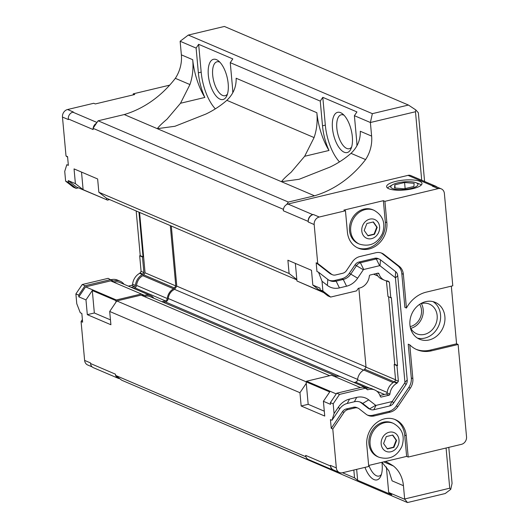 <?xml version="1.0" encoding="UTF-8"?>
<svg xmlns="http://www.w3.org/2000/svg" width="529" height="529" viewBox="0 0 529 529"><rect width="100%" height="100%" fill="white"/><g stroke="black" fill="none" stroke-linecap="round" stroke-linejoin="round"><path stroke-width="0.79" d="M413.896 186.479L404.13 188.813L394.594 187.987L394.819 184.839L404.586 182.505L414.121 183.325L413.896 186.479M404.586 182.505L405.135 188.575M394.819 184.839L395.11 188.033M377.21 227.338L374.512 234.287L368.005 235.841L364.19 230.446L366.881 223.489L373.388 221.935L377.21 227.338L376.774 227.153L374.082 234.102L367.834 235.597M373.13 221.995L376.774 227.153M374.512 234.287L374.082 234.102M396.598 440.432L393.907 447.382L387.4 448.936L383.585 443.54L386.276 436.584L392.783 435.03L396.598 440.432L396.168 440.247L393.47 447.197L387.221 448.691M392.525 435.089L396.168 440.247M393.907 447.382L393.47 447.197M359.528 244.133L358.345 243.631A18.409 15.698 -66.9 0 1 351.144 220.54A18.409 15.698 -66.9 0 1 372.806 209.775L373.983 210.278A18.409 15.698 113.1 0 0 365.155 209.603A18.409 15.698 113.1 0 0 350.879 225.995A18.409 15.698 113.1 0 0 359.528 244.133C369.791 247.109 377.441 243.545 382.474 233.434C385.767 223.079 382.936 215.363 373.983 210.278M378.923 457.228L377.739 456.725A18.409 15.698 -66.9 0 1 370.538 433.635A18.409 15.698 -66.9 0 1 392.201 422.869L393.378 423.372A18.409 15.698 113.1 0 0 384.55 422.697A18.409 15.698 113.1 0 0 370.274 439.09A18.409 15.698 113.1 0 0 378.923 457.228C389.185 460.204 396.836 456.639 401.868 446.529C405.161 436.174 402.331 428.457 393.378 423.372M421.349 184.945A17.761 4.959 -5.2 0 0 420.066 184.231A17.761 4.959 -5.2 0 0 419.623 184.052L415.926 182.677A13.648 3.809 -5.2 0 0 392.439 184.819A13.648 3.809 -5.2 0 0 404.361 189.481A13.648 3.809 -5.2 0 0 416.27 182.816A13.648 3.809 -5.2 0 0 415.926 182.677M392.439 184.819L389.053 186.836A17.761 4.959 -5.2 0 0 387.519 188.026M419.801 181.341A17.761 4.959 174.8 0 1 421.99 183.431A17.761 4.959 174.8 0 1 404.751 189.977A17.761 4.959 174.8 0 1 386.613 186.651A17.761 4.959 174.8 0 1 399.679 180.62A17.761 4.959 174.8 0 1 419.801 181.341M419.676 304.314A14.21 12.114 -66.9 0 1 410.339 326.572A14.21 12.114 -66.9 0 1 410.154 326.611M421.375 303.573A16.148 13.767 -66.9 0 1 410.795 328.35M420.337 303.891A16.148 13.767 -66.9 0 1 429.409 304.096A16.148 13.767 -66.9 0 1 436.994 320.005A16.148 13.767 -66.9 0 1 424.47 334.388A16.148 13.767 -66.9 0 1 416.726 333.792A16.148 13.767 -66.9 0 1 410.306 327.385M433.026 301.636A20.023 17.073 -66.9 0 1 440.075 321.619A20.023 17.073 -66.9 0 1 424.807 338.091A20.023 17.073 -66.9 0 1 417.454 338.11M429.151 339.949A20.023 17.073 -66.9 0 1 419.55 339.215A20.023 17.073 -66.9 0 1 411.714 314.094A20.023 17.073 -66.9 0 1 435.274 302.383A20.023 17.073 -66.9 0 1 444.677 322.121A20.023 17.073 -66.9 0 1 429.151 339.949M112.082 280.43L113.51 281.038A1.164 0.992 -66.9 0 1 112.69 280.906L108.141 278.34L82.226 284.529L75.885 293.932L76.771 303.719L80.282 312.771L81.836 313.433L82.63 322.168L81.076 321.506L82.392 319.556M67.619 157.212L66.013 155.962L67.567 156.624L68.36 165.359L66.806 164.698L64.73 171.363L65.622 181.149L68.413 182.34L76.163 188.377L78.398 187.841M66.013 155.962L62.468 117.054A6.46 5.508 -66.9 0 1 67.547 109.529L93.752 103.274L95.306 103.935L134.763 94.512L133.209 93.851L169.677 85.143M133.301 94.863L133.209 93.851M92.145 366.901L87.721 365.003A6.46 5.508 -66.9 0 1 84.62 360.414L81.076 321.506M296.855 279.867L106.567 198.269L106.706 199.75L83.119 189.68L75.396 183.656L68.254 180.607L68.413 182.34M75.396 183.656L74.053 168.896L97.64 178.967L98.844 192.252L289.099 273.5L287.895 260.222L311.482 270.293L312.824 285.058L319.959 288.107L320.118 289.832L322.915 291.029L330.658 297.067L356.572 290.877L358.014 288.748A1.164 0.992 -66.9 0 1 358.774 288.232A12.491 10.653 -66.9 0 0 369.328 276.105A1.164 0.992 -66.9 0 1 370.24 274.994L377.891 273.169A1.164 0.992 -66.9 0 1 378.962 273.81L377.613 273.235M316.163 262.794L317.717 263.455L331.405 274.121A6.46 5.508 113.1 0 0 332.457 274.743L330.903 274.075A6.46 5.508 -66.9 0 1 329.851 273.46L316.163 262.794L316.964 271.529L318.511 272.19L322.022 281.243L322.915 291.029M332.457 274.743A6.46 5.508 113.1 0 0 335.558 274.974L342.699 273.275A6.46 5.508 113.1 0 0 346.521 270.511L352.208 262.073A12.921 11.016 -66.9 0 1 359.852 256.552L375.742 252.763A12.921 11.016 -66.9 0 1 381.938 253.232A12.921 11.016 -66.9 0 1 384.041 254.475L399.263 266.338A12.921 11.016 -66.9 0 1 403.363 274.286L406.437 308.043A30.682 26.159 -66.9 0 1 426.295 292.127L452.784 285.799L444.38 193.455A6.46 5.508 113.1 0 0 441.279 188.866A6.46 5.508 113.1 0 0 438.184 188.628L384.92 201.344L386.858 222.656A22.608 19.275 -66.9 0 1 378.374 244.028A22.608 19.275 -66.9 0 1 358.252 248.154A22.608 19.275 -66.9 0 1 347.401 232.072L345.463 210.767L319.252 217.022A6.46 5.508 113.1 0 0 314.18 224.547L317.717 263.455M308.281 222.028L308.222 221.413A5.812 4.959 -66.9 0 1 312.791 214.642L313.353 214.503A6.46 5.508 113.1 0 0 308.281 222.028L314.18 224.547M283.286 209.57L283.399 210.806A5.812 4.959 -66.9 0 1 283.432 209.345L93.031 128.322L96.43 123.277A5.812 4.959 113.1 0 0 93.183 128.097M67.547 109.529L73.445 112.049L72.876 112.181A5.812 4.959 113.1 0 0 68.314 118.952L93.144 129.559L93.031 128.322M68.314 118.952L68.367 119.574L62.468 117.054M318.511 272.19L327.815 279.438A12.921 11.016 113.1 0 0 329.917 280.681A12.921 11.016 113.1 0 0 336.12 281.157L343.261 279.451A12.921 11.016 113.1 0 0 350.906 273.929L356.592 265.492A6.46 5.508 -66.9 0 1 360.414 262.734L376.304 258.939A6.46 5.508 -66.9 0 1 379.405 259.17A6.46 5.508 -66.9 0 1 380.457 259.792L395.679 271.655A6.46 5.508 -66.9 0 1 397.722 275.629L407.218 379.948A6.46 5.508 -66.9 0 1 405.968 384.709L393.503 403.177A6.46 5.508 -66.9 0 1 389.681 405.941L373.791 409.737A6.46 5.508 -66.9 0 1 370.697 409.499A6.46 5.508 -66.9 0 1 369.639 408.877L362.689 403.462A12.921 11.016 113.1 0 0 360.586 402.219A12.921 11.016 113.1 0 0 354.39 401.749L347.249 403.455A12.921 11.016 113.1 0 0 339.605 408.977L331.987 420.264L334.07 413.592L338.454 407.092A18.733 15.969 -66.9 0 1 349.537 399.084L356.678 397.378A18.733 15.969 -66.9 0 1 368.713 399.864L375.663 405.287L369.639 408.877L368.091 408.216L361.142 402.8A12.921 11.016 113.1 0 0 359.799 401.921M329.157 280.317A12.921 11.016 113.1 0 0 334.566 280.489L341.708 278.783A12.921 11.016 113.1 0 0 349.352 273.262L355.038 264.831A6.46 5.508 -66.9 0 1 358.86 262.067L374.757 258.271A6.46 5.508 -66.9 0 1 377.851 258.509L379.405 259.17M406.437 308.043L404.883 307.382L401.809 273.619A12.921 11.016 113.1 0 0 397.715 265.677L382.493 253.814A12.921 11.016 113.1 0 0 381.151 252.935M451.323 286.149L456.573 343.817L458.127 344.478L431.631 350.8A30.682 26.159 -66.9 0 1 416.912 349.676A30.682 26.159 -66.9 0 1 409.783 344.842L412.858 378.599A12.921 11.016 -66.9 0 1 410.345 388.127L397.887 406.596A12.921 11.016 -66.9 0 1 390.243 412.117L374.353 415.913A12.921 11.016 -66.9 0 1 368.158 415.437A12.921 11.016 -66.9 0 1 366.055 414.2L359.105 408.778A6.46 5.508 113.1 0 0 358.054 408.157A6.46 5.508 113.1 0 0 354.952 407.925L347.811 409.631A6.46 5.508 113.1 0 0 343.989 412.389L332.787 428.999L331.233 428.338L330.44 419.603L331.987 420.264M370.697 409.499L369.143 408.838A6.46 5.508 -66.9 0 1 368.091 408.216M331.233 428.338L342.435 411.727A6.46 5.508 -66.9 0 1 346.257 408.963L353.398 407.257A6.46 5.508 -66.9 0 1 356.5 407.495L358.054 408.157M367.397 415.073A12.921 11.016 113.1 0 0 372.8 415.252L388.696 411.456A12.921 11.016 113.1 0 0 396.333 405.935L408.798 387.459A12.921 11.016 113.1 0 0 411.304 377.937L408.229 344.181L409.783 344.842M416.144 349.332A30.682 26.159 113.1 0 0 430.084 350.138L456.573 343.817M332.787 428.999L336.325 467.907A6.46 5.508 113.1 0 0 339.426 472.503A6.46 5.508 113.1 0 0 342.521 472.734L368.733 466.479L366.795 445.167A22.608 19.275 -66.9 0 1 375.279 423.795A22.608 19.275 -66.9 0 1 395.401 419.669A22.608 19.275 -66.9 0 1 406.252 435.751L408.19 457.056L461.453 444.34A6.46 5.508 113.1 0 0 466.532 436.815L458.127 344.478M110.931 279.537L85.017 285.72L78.676 295.122L78.834 296.855L85.586 286.85L110.607 280.873L141.336 293.998L116.307 299.969L115.884 300.604L116.016 302.085L116.797 300.928L141.038 295.142L329.679 375.702M113.781 282.228A11.202 9.548 -66.9 0 1 119.779 282.466L150.5 295.592A11.202 9.548 113.1 0 0 144.457 295.367A2.453 2.09 -66.9 0 1 143.128 295.321A2.453 2.09 -66.9 0 1 142.731 295.083L141.336 293.998M133.05 288.14L134.637 287.756A2.453 2.09 113.1 0 0 136.561 285.409A11.202 9.548 -66.9 0 1 142.797 275.669A2.453 2.09 113.1 0 0 143.696 274.835L145.065 272.805L139.596 212.711M106.706 199.75L76.5 187.035L68.254 180.607M138.995 212.453L143.035 256.849L142.473 256.982L143.888 272.561L142.823 274.141A1.164 0.992 -66.9 0 1 142.4 274.531L139.603 273.341A12.491 10.653 113.1 0 0 132.614 284.225L135.411 285.415A12.491 10.653 -66.9 0 1 142.4 274.531M135.411 285.415A1.164 0.992 -66.9 0 1 134.498 286.533L131.159 287.326M113.51 281.038A12.491 10.653 -66.9 0 1 120.255 281.289A12.491 10.653 -66.9 0 1 124.064 284.298M120.255 281.289L117.464 280.092A12.491 10.653 113.1 0 0 111.163 279.715M132.614 284.225A1.164 0.992 113.1 0 1 131.701 285.336L128.362 286.136M139.603 273.341A1.164 0.992 113.1 0 0 140.033 272.944L142.823 274.141M136.198 211.256L140.245 255.659L139.676 255.791L141.098 271.37L140.033 272.944M65.622 181.149L73.366 187.187L76.163 188.377M140.245 255.659L143.035 256.849M139.676 255.791L142.473 256.982M141.098 271.37L143.888 272.561M82.226 284.529L85.017 285.72M75.885 293.932L78.676 295.122M395.679 271.655L395.242 277.639A0.648 0.549 -66.9 0 1 395.447 278.036L404.936 382.355A0.648 0.549 -66.9 0 1 404.811 382.831L405.968 384.709M395.242 277.639L380.02 265.776L380.457 259.792M374.757 258.271L376.304 258.939L379.604 265.69A0.648 0.549 -66.9 0 1 380.02 265.776M379.604 265.69L363.714 269.486L360.414 262.734L358.86 262.067M355.038 264.831L363.33 269.757A0.648 0.549 -66.9 0 1 363.714 269.486M363.33 269.757L357.644 278.194A18.733 15.969 -66.9 0 1 346.561 286.202L339.42 287.908A18.733 15.969 -66.9 0 1 327.378 285.422L322.022 281.243M387.671 280.965L388.068 281.137A1.164 0.992 -66.9 0 0 387.592 280.959A12.491 10.653 -66.9 0 1 384.484 280.238A12.491 10.653 -66.9 0 1 378.962 273.81M388.068 281.137L389.37 282.149L390.786 297.728L391.354 297.596L397.537 365.539L396.968 365.671L398.39 381.25L397.325 382.824A1.164 0.992 -66.9 0 1 396.895 383.221L394.105 382.031A12.491 10.653 113.1 0 0 387.116 392.908L389.906 394.105A12.491 10.653 -66.9 0 1 396.895 383.221M389.906 394.105A1.164 0.992 -66.9 0 1 388.994 395.216L381.349 397.041A1.164 0.992 -66.9 0 1 380.278 396.4A12.491 10.653 -66.9 0 0 374.757 389.972A12.491 10.653 -66.9 0 0 368.005 389.728A1.164 0.992 -66.9 0 1 367.192 389.589L365.433 388.22L339.519 394.409L333.177 403.812L334.07 413.592M373.791 409.737L376.079 405.373A0.648 0.549 -66.9 0 1 375.663 405.287M376.079 405.373L391.969 401.577L389.681 405.941M393.503 403.177L392.353 401.299A0.648 0.549 -66.9 0 1 391.969 401.577M392.353 401.299L404.811 382.831M365.433 388.22L362.643 387.03L336.728 393.219L330.38 402.622L330.539 404.348L323.404 401.299L324.746 416.065L301.16 405.988L299.95 392.71L109.695 311.462L110.905 324.74L87.318 314.662L85.976 299.903L78.834 296.855M374.757 389.972L371.96 388.782A12.491 10.653 113.1 0 0 365.665 388.398M387.116 392.908A1.164 0.992 113.1 0 1 386.203 394.026L379.967 395.513M394.105 382.031A1.164 0.992 113.1 0 0 394.535 381.634L397.325 382.824M388.597 296.789L394.74 364.342L394.178 364.481L395.593 380.053L394.535 381.634M386.395 280.813L387.995 296.538L390.786 297.728M376.476 273.506A12.491 10.653 113.1 0 0 381.687 279.041L384.484 280.238M320.118 289.832L327.868 295.87L330.658 297.067M386.58 280.959L389.37 282.149M394.74 364.342L397.537 365.539M394.178 364.481L396.968 365.671M395.593 380.053L398.39 381.25M336.728 393.219L339.519 394.409M330.38 402.622L333.177 403.812M441.279 188.866L435.387 186.347A6.46 5.508 113.1 0 0 432.286 186.109L432.848 185.977A5.812 4.959 -66.9 0 1 435.638 186.188A5.812 4.959 -66.9 0 1 436.855 186.975M334.678 470.473A5.812 4.959 -66.9 0 1 333.277 470.142A5.812 4.959 -66.9 0 1 330.486 466.003L330.427 465.388A6.46 5.508 113.1 0 0 333.528 469.983L339.426 472.503M421.712 180.237L415.477 111.745L370.386 122.51L371.623 136.098A32.362 27.594 -66.9 0 1 365.592 159.573A100.695 85.857 -66.9 0 1 314.51 195.803L288.358 202.052L286.685 204.531A5.812 4.959 -66.9 0 1 287.961 204.035L408.018 175.37A5.812 4.959 -66.9 0 1 410.808 175.582L435.638 186.188M286.685 204.531A5.812 4.959 113.1 0 0 283.432 209.345M84.62 360.414L90.519 362.934L90.571 363.549A5.812 4.959 113.1 0 0 93.362 367.681L118.192 378.288A5.812 4.959 113.1 0 0 119.666 378.625L115.699 375.53A5.812 4.959 113.1 0 0 118.192 378.288M115.699 375.53L115.401 374.155L90.571 363.549M115.514 375.385L305.954 456.778A5.812 4.959 113.1 0 0 308.447 459.536L333.277 470.142M305.954 456.778A5.812 4.959 -66.9 0 1 305.656 455.403L305.769 456.639M345.463 210.767L343.91 210.106L383.366 200.683L385.304 221.995A22.608 19.275 -66.9 0 1 357.485 247.803M383.366 200.683L384.92 201.344M408.19 457.056L406.636 456.395L368.64 465.467M394.614 419.358A22.608 19.275 -66.9 0 1 404.698 435.089L406.636 456.395M110.462 319.873L94.341 312.989L87.318 314.662M81.519 172.084L83.119 189.68M106.567 198.269L98.844 192.252M85.976 299.903L92.297 290.533L94.341 312.989M92.297 290.533L115.884 300.604M109.695 311.462L116.016 302.085M116.307 299.969L85.586 286.85M312.824 285.058L320.548 291.076L296.961 280.998L295.361 263.409M301.16 405.988L308.182 404.315L306.139 381.852L329.726 391.929L323.404 401.299M308.182 404.315L324.303 411.198M289.099 273.5L296.822 279.517M306.271 383.333L299.95 392.71M360.421 387.559L331.59 375.246L306.562 381.224L336.259 393.907M306.562 381.224L306.139 381.852M107.228 200.154L109.133 199.704M170.318 225.83L175.787 285.924L145.065 272.805M175.787 285.924L174.418 287.955A2.453 2.09 -66.9 0 1 173.525 288.788A11.202 9.548 113.1 0 0 167.29 298.528A2.453 2.09 -66.9 0 1 165.365 300.882L161.94 301.695M153.899 298.263A11.202 9.548 113.1 0 0 150.5 295.592M144.291 296.531A10.031 8.55 -66.9 0 1 150.038 296.617L336.477 376.238M163.554 302.383L165.438 301.933A3.551 3.029 113.1 0 0 168.229 298.521A10.031 8.55 -66.9 0 1 174.59 289.383L176.785 286.129L171.336 226.267M96.43 123.277L98.103 120.797L124.255 114.555A100.695 85.857 113.1 0 0 175.337 78.325A32.362 27.594 113.1 0 0 181.368 54.851L180.131 41.262L196.114 48.086L198.653 44.324L232.793 58.904L230.254 62.667L320.257 101.105L322.796 97.343L356.936 111.923L354.397 115.686L370.386 122.51L372.356 113.662L408.428 105.046L415.867 109.972L418.346 112.776L424.595 181.473M310.754 460.521L311.965 461.467L121.71 380.219L119.666 378.625M367.152 388.114L340.755 376.84A11.202 9.548 113.1 0 0 334.758 376.602M358.86 288.219L366.042 367.179L364.673 369.209A2.453 2.09 -66.9 0 1 363.78 370.036A11.202 9.548 113.1 0 0 357.544 379.776A2.453 2.09 -66.9 0 1 355.62 382.13L354.033 382.507M366.042 367.179L395.573 379.789M373.626 274.187L377.845 275.986L373.639 274.181M296.961 280.998L323.642 292.583M311.965 461.467L312.606 461.314M385.456 461.453A100.695 85.857 -66.9 0 1 393.483 466.036A32.362 27.594 -66.9 0 1 403.435 485.695L404.645 498.979L449.736 488.207L446.079 448.01M415.477 111.745L415.867 109.972M448.797 447.362L452.07 483.38L450.741 489.351L449.736 488.207M222.127 423.101L407.456 502.55L404.645 498.979M450.741 489.351L445.22 493.531L407.456 502.55M408.428 105.046L224.382 26.45L188.304 35.066L180.131 41.262M386.362 466.975A35.522 15.691 -103.4 0 1 386.441 467.755L388.689 492.459L404.52 499.217M388.689 492.459L391.791 494.873L357.65 480.292L354.549 477.879L353.835 470.036M342.514 472.741L354.549 477.879M227.483 94.003A17.437 7.704 76.6 0 1 225.116 95.703A17.437 7.704 76.6 0 1 212.691 75.158A17.437 7.704 76.6 0 1 217.016 61.774A17.437 7.704 76.6 0 1 219.892 62.217M208.32 75.171A20.671 9.125 76.6 0 1 218.444 60.868A20.671 9.125 76.6 0 1 227.126 77.287A20.671 9.125 76.6 0 1 226.796 95.868A20.671 9.125 76.6 0 1 216.335 96.304A20.671 9.125 76.6 0 1 208.32 75.171M344.042 115.236A17.437 7.704 -103.4 0 0 341.165 114.793A17.437 7.704 -103.4 0 0 337.72 133.546A17.437 7.704 -103.4 0 0 349.266 148.715A17.437 7.704 -103.4 0 0 351.626 147.022M352.327 136.667A20.671 9.125 76.6 0 1 350.945 148.887A20.671 9.125 76.6 0 1 333.515 134.551A20.671 9.125 76.6 0 1 342.587 113.887A20.671 9.125 76.6 0 1 352.327 136.667M368.885 465.408A17.437 7.704 -103.4 0 0 379.055 476.08A17.437 7.704 -103.4 0 0 381.422 474.381M381.925 462.293A20.671 9.125 76.6 0 1 382.123 464.032A20.671 9.125 76.6 0 1 380.735 476.245A20.671 9.125 76.6 0 1 364.977 467.378M180.508 103.261L189.937 84.561C192.602 76.778 193.528 68.486 192.701 59.691A45.216 19.97 76.6 0 0 204.842 97.448L180.508 103.261L166.972 119.23C162.178 123.244 158.958 126.391 157.305 128.673L281.454 181.692C283.101 179.41 286.321 176.269 291.109 172.262L304.658 156.28L314.081 137.573C316.752 129.79 317.671 121.505 316.851 112.71A45.216 19.97 76.6 0 0 328.985 150.467L304.658 156.28M316.851 112.71L236.139 78.239C236.41 86.796 233.315 94.155 226.855 100.325C220.586 105.793 213.584 110.376 205.841 114.079L174.973 126.266L157.305 128.673L124.255 114.555M232.773 92.72A35.522 15.691 -103.4 0 0 232.502 87.371L230.254 62.667M320.257 101.105L322.505 125.809A35.522 15.691 -103.4 0 0 328.985 150.467M226.855 100.325L314.081 137.573M175.337 78.325L189.937 84.561M381.984 462.28L388.881 470.803L392.101 480.854L403.435 485.695M357.65 480.292L356.652 469.362M383.723 461.87L393.483 466.036M371.623 136.098L360.282 131.258C360.553 139.815 357.459 147.174 350.998 153.344C344.736 158.806 337.733 163.395 329.984 167.098L299.123 179.285L281.454 181.692L314.51 195.803M339.486 161.881A35.522 15.691 76.6 0 1 325.328 125.135L322.796 97.343M350.998 153.344L365.592 159.573M356.923 145.739A35.522 15.691 -103.4 0 0 356.645 140.39L354.397 115.686M204.842 97.448A35.522 15.691 -103.4 0 1 198.362 72.79L196.114 48.086M215.336 108.862A35.522 15.691 76.6 0 1 201.179 72.123L198.653 44.324M98.103 120.797L288.358 202.052M372.356 113.662L188.304 35.066M116.797 300.928L306.172 381.799M174.59 289.383L363.635 370.121M176.785 286.129L366.022 366.947M369.811 219.132A10.203 8.702 113.1 0 0 363.43 235.61A10.203 8.702 113.1 0 0 378.857 231.927A10.203 8.702 113.1 0 0 369.811 219.132M389.205 432.226A10.203 8.702 113.1 0 0 382.824 448.704A10.203 8.702 113.1 0 0 398.251 445.021A10.203 8.702 113.1 0 0 389.205 432.226M283.399 210.806L308.222 221.413M349.352 273.262L357.644 278.194M341.708 278.783L343.261 279.451L346.561 286.202M334.566 280.489L336.12 281.157L339.42 287.908M329.851 273.46L331.405 274.121M382.493 253.814L384.041 254.475M397.715 265.677L399.263 266.338M401.809 273.619L403.363 274.286M430.084 350.138L431.631 350.8M411.304 377.937L412.858 378.599M408.798 387.459L410.345 388.127M396.333 405.935L397.887 406.596M388.696 411.456L390.243 412.117M372.8 415.252L374.353 415.913M353.398 407.257L354.952 407.925M346.257 408.963L347.811 409.631M342.435 411.727L343.989 412.389M361.142 402.8L362.689 403.462L368.713 399.864M131.701 285.336L134.498 286.533M397.722 275.629L395.447 278.036M327.815 279.438L327.378 285.422M386.203 394.026L388.994 395.216M380.377 396.624L381.349 397.041M366.584 389.119L368.005 389.728M339.605 408.977L338.454 407.092M347.249 403.455L349.537 399.084M354.39 401.749L356.678 397.378M407.218 379.948L404.936 382.355M330.427 465.388L336.325 467.907M432.286 186.109L438.184 188.628M313.353 214.503L319.252 217.022M287.961 204.035L312.791 214.642M305.656 455.403L330.486 466.003M96.972 122.47L72.876 112.181M386.858 222.656L385.304 221.995M408.018 175.37L432.848 185.977M406.252 435.751L404.698 435.089M174.418 287.955L143.696 274.835M173.525 288.788L142.797 275.669M167.29 298.528L136.561 285.409M165.365 300.882L134.637 287.756M144.457 295.367L141.448 294.084M355.62 382.13L369.692 388.141M376.787 391.169L384.451 394.442M357.544 379.776L387.168 392.432M363.78 370.036L393.179 382.593M364.673 369.209L394.323 381.872M322.505 125.809L325.328 125.135M198.362 72.79L201.179 72.123M181.368 54.851L192.701 59.691M165.438 301.933L354.08 382.5M168.229 298.521L357.591 379.392"/></g></svg>
